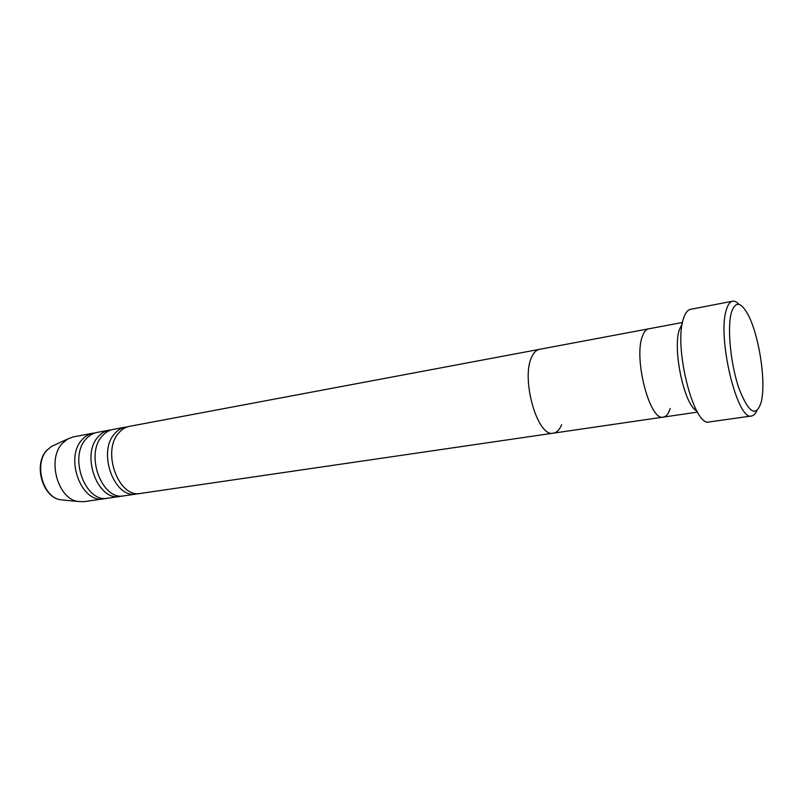 <?xml version="1.0" encoding="UTF-8"?>
<svg xmlns="http://www.w3.org/2000/svg" width="803" height="803" viewBox="0 0 803 803"><rect width="100%" height="100%" fill="white"/><g stroke="black" fill="none" stroke-linecap="round" stroke-linejoin="round"><path stroke-width="1.2" d="M731.342 312.678C726.996 328.166 730.72 365.064 739.212 389.144C749.119 413.756 756.526 417.791 761.445 401.229L761.997 398.137C765.52 376.748 758.353 333.807 748.085 314.736C740.808 301.577 735.227 300.884 731.342 312.678M756.747 410.885C755.362 413.957 753.666 415.653 751.648 415.974C737.515 421.716 717.079 338.013 726.263 310.129C727.779 304.728 729.857 301.757 732.497 301.225C734.514 300.864 736.672 301.918 738.971 304.377M682.249 323.85L679.529 329.23C672.201 348.733 684.286 405.495 696.773 410.885M642.49 336.086C633.266 358.138 649.938 421.766 663.388 417.088C649.938 421.766 633.266 358.138 642.49 336.086C644.076 331.749 646.134 329.33 648.663 328.818C646.134 329.33 644.076 331.749 642.49 336.086M732.497 301.225L690.54 309.326C687.669 309.908 685.36 312.879 683.614 318.219C673.165 345.832 693.862 427.768 709.33 421.926L751.648 415.974M127.406 426.875L125.308 427.126C121.233 427.919 117.66 430.127 114.598 433.75C97.193 452.29 114.528 499.165 136.47 494.026L138.538 493.584M682.52 322.465L539.395 349.345C536.424 349.937 533.945 352.326 531.957 356.532C533.945 352.326 536.424 349.937 539.395 349.345L129.454 426.353C125.388 427.136 121.815 429.354 118.754 432.978C101.389 451.547 118.744 498.553 140.645 493.413L553.377 433.148C556.8 432.566 559.55 429.746 561.618 424.697M111.005 429.946L108.947 430.197C104.842 431 101.248 433.198 98.157 436.792C80.611 455.201 97.916 501.564 119.998 496.425L122.026 496.003M125.308 427.126L113.012 429.434C108.917 430.237 105.323 432.436 102.232 436.039C84.716 454.478 102.041 500.972 124.084 495.832L136.47 494.026M94.925 432.958L92.907 433.219C88.782 434.011 85.158 436.2 82.036 439.773C64.36 458.051 81.635 503.923 103.848 498.783L105.835 498.372M108.947 430.197L96.892 432.466C92.767 433.269 89.153 435.457 86.041 439.03C68.385 457.349 85.67 503.34 107.863 498.201L119.998 496.425M531.957 356.532C520.444 377.962 537.528 438.006 553.377 433.148C537.528 438.006 520.444 377.962 531.957 356.532M92.907 433.219L73.304 436.902L67.623 439.02L62.343 443.417C46.855 459.226 57.716 498.934 78.052 501.504L84.114 501.674L103.848 498.783M670.184 408.466C668.578 413.696 666.309 416.566 663.388 417.088L697.476 412.11M54.413 445.083L51.643 446.348L47.056 450.142C33.626 463.732 42.91 497.519 60.556 499.767L63.588 500.068M78.052 501.504L60.556 499.767C42.328 497.358 33.164 464.104 46.815 450.282L51.643 446.348L67.623 439.02M553.377 433.148L663.388 417.088"/></g></svg>
